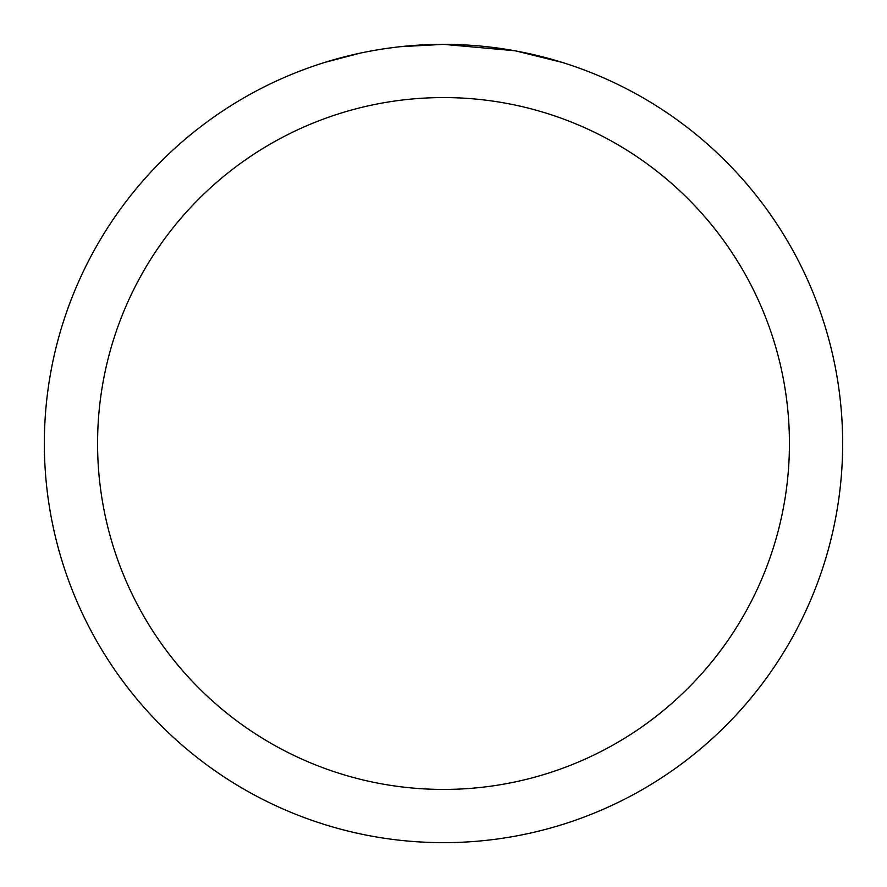 <?xml version="1.0" encoding="UTF-8"?>
<svg xmlns="http://www.w3.org/2000/svg" width="887" height="887" viewBox="0 0 887 887"><rect width="100%" height="100%" fill="white"/><g stroke="black" fill="none" stroke-linecap="round" stroke-linejoin="round"><path stroke-width="1.33" d="M451.461 44.428L457.016 44.583M492.651 47.388L494.336 47.599M514.405 50.703L443.5 44.35A399.15 399.15 0 0 1 842.65 443.5A399.15 399.15 0 0 1 443.5 842.65A399.15 399.15 0 0 1 44.35 443.5A399.15 399.15 0 0 1 443.5 44.35L400.359 46.689M516.289 51.047L562.081 62.378M443.5 97.57A345.93 345.93 0 0 1 789.43 443.5A345.93 345.93 0 0 1 443.5 789.43A345.93 345.93 0 0 1 97.57 443.5A345.93 345.93 0 0 1 443.5 97.57M398.485 46.9L393.617 47.477M324.93 62.378L359.712 53.242M382.474 49.04L393.617 47.488M414.24 45.425L416.447 45.27M383.827 48.84L391.167 47.798"/></g></svg>
